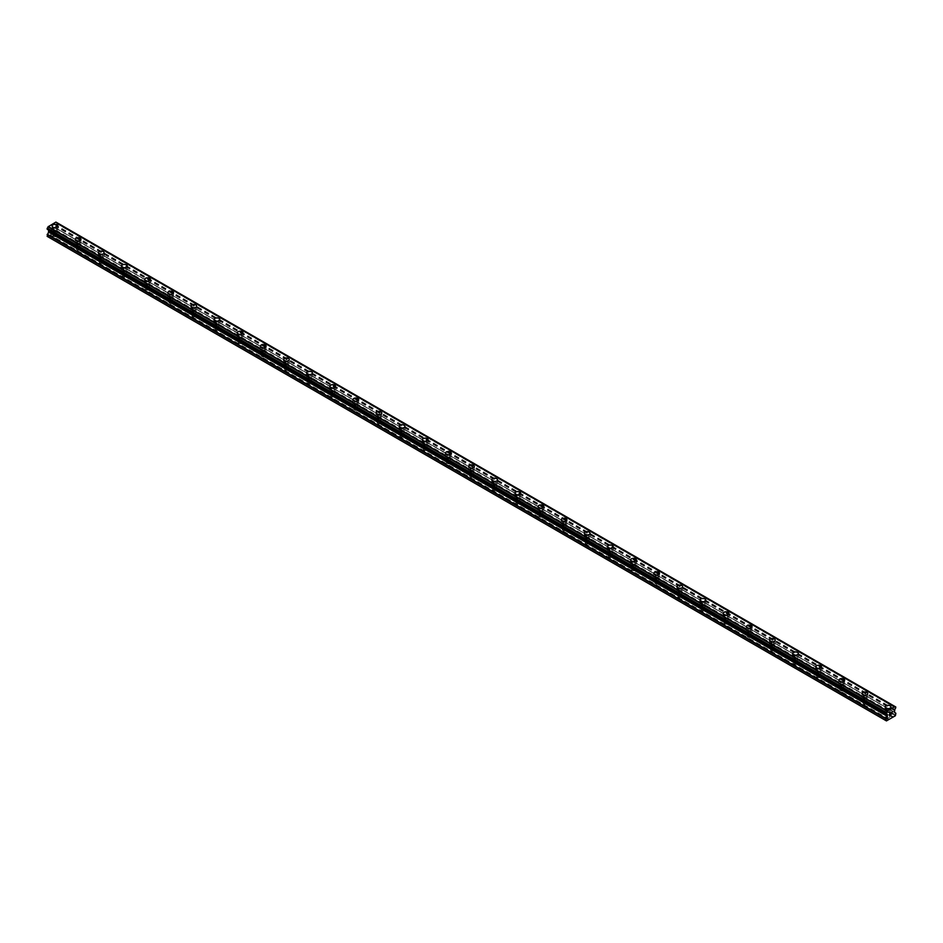 <?xml version="1.0" encoding="UTF-8"?>
<svg xmlns="http://www.w3.org/2000/svg" width="943" height="943" viewBox="0 0 943 943"><rect width="100%" height="100%" fill="white"/><g stroke="black" fill="none" stroke-linecap="round" stroke-linejoin="round"><path stroke-width="0.71" stroke-dasharray="4.71 3.54" d="M53.657 236.422A1.839 1.061 0 0 0 55.661 236.646A1.839 1.061 0 0 0 56.804 235.667A1.839 1.061 0 0 0 56.262 234.913A1.839 1.061 0 0 0 54.258 234.689A1.839 1.061 0 0 0 53.114 235.667A1.839 1.061 0 0 0 53.657 236.422M53.657 230.74A1.839 1.061 0 0 0 55.661 230.976A1.839 1.061 0 0 0 56.804 229.986A1.839 1.061 0 0 0 56.262 229.243A1.839 1.061 0 0 0 54.258 229.008A1.839 1.061 0 0 0 53.114 229.986A1.839 1.061 0 0 0 53.657 230.74M57.829 225.99L57.829 225.978A2.864 1.65 180 0 1 56.061 227.511A2.864 1.65 180 0 1 52.938 227.157A2.864 1.65 180 0 1 52.101 225.99L52.101 225.978M76.796 249.777A1.839 1.061 0 0 0 78.811 250.013A1.839 1.061 0 0 0 79.943 249.035A1.839 1.061 0 0 0 79.401 248.28A1.839 1.061 0 0 0 77.397 248.044A1.839 1.061 0 0 0 76.265 249.035A1.839 1.061 0 0 0 76.796 249.777M76.796 244.107A1.839 1.061 0 0 0 78.811 244.331A1.839 1.061 0 0 0 79.943 243.353A1.839 1.061 0 0 0 79.401 242.599A1.839 1.061 0 0 0 77.397 242.363A1.839 1.061 0 0 0 76.265 243.353A1.839 1.061 0 0 0 76.796 244.107M80.968 239.345L80.968 239.345A2.864 1.65 180 0 1 79.2 240.878A2.864 1.65 180 0 1 76.077 240.512A2.864 1.65 180 0 1 75.24 239.345L75.24 239.345M99.946 263.144A1.839 1.061 0 0 0 101.95 263.368A1.839 1.061 0 0 0 103.082 262.39A1.839 1.061 0 0 0 102.539 261.635A1.839 1.061 0 0 0 100.536 261.411A1.839 1.061 0 0 0 99.404 262.39A1.839 1.061 0 0 0 99.946 263.144M99.946 257.463A1.839 1.061 0 0 0 101.95 257.698A1.839 1.061 0 0 0 103.082 256.708A1.839 1.061 0 0 0 102.539 255.954A1.839 1.061 0 0 0 100.536 255.73A1.839 1.061 0 0 0 99.404 256.708A1.839 1.061 0 0 0 99.946 257.463M104.107 252.7L104.107 252.7A2.864 1.65 180 0 1 102.339 254.233A2.864 1.65 180 0 1 99.215 253.879A2.864 1.65 180 0 1 98.378 252.7L98.378 252.7M123.085 276.499A1.839 1.061 0 0 0 125.089 276.735A1.839 1.061 0 0 0 126.221 275.745A1.839 1.061 0 0 0 125.69 275.002A1.839 1.061 0 0 0 123.674 274.767A1.839 1.061 0 0 0 122.543 275.745A1.839 1.061 0 0 0 123.085 276.499M123.085 270.818A1.839 1.061 0 0 0 125.089 271.054A1.839 1.061 0 0 0 126.221 270.075A1.839 1.061 0 0 0 125.69 269.321A1.839 1.061 0 0 0 123.674 269.085A1.839 1.061 0 0 0 122.543 270.075A1.839 1.061 0 0 0 123.085 270.818M127.246 266.067L127.246 266.067A2.864 1.65 180 0 1 125.478 267.588A2.864 1.65 180 0 1 122.354 267.234A2.864 1.65 180 0 1 121.517 266.067L121.517 266.067M146.224 289.866A1.839 1.061 0 0 0 148.228 290.09A1.839 1.061 0 0 0 149.371 289.112A1.839 1.061 0 0 0 148.829 288.358A1.839 1.061 0 0 0 146.825 288.134A1.839 1.061 0 0 0 145.682 289.112A1.839 1.061 0 0 0 146.224 289.866M146.224 284.185A1.839 1.061 0 0 0 148.228 284.409A1.839 1.061 0 0 0 149.371 283.43A1.839 1.061 0 0 0 148.829 282.676A1.839 1.061 0 0 0 146.825 282.452A1.839 1.061 0 0 0 145.682 283.43A1.839 1.061 0 0 0 146.224 284.185M150.385 279.423L150.385 279.423A2.864 1.65 180 0 1 148.617 280.955A2.864 1.65 180 0 1 145.505 280.601A2.864 1.65 180 0 1 144.656 279.423L144.656 279.423M169.363 303.222A1.839 1.061 0 0 0 171.367 303.457A1.839 1.061 0 0 0 172.51 302.467A1.839 1.061 0 0 0 171.968 301.713A1.839 1.061 0 0 0 169.964 301.489A1.839 1.061 0 0 0 168.821 302.467A1.839 1.061 0 0 0 169.363 303.222M169.363 297.54A1.839 1.061 0 0 0 171.367 297.776A1.839 1.061 0 0 0 172.51 296.797A1.839 1.061 0 0 0 171.968 296.043A1.839 1.061 0 0 0 169.964 295.807A1.839 1.061 0 0 0 168.821 296.797A1.839 1.061 0 0 0 169.363 297.54M173.524 292.79L173.524 292.79A2.864 1.65 180 0 1 171.756 294.31A2.864 1.65 180 0 1 168.644 293.957A2.864 1.65 180 0 1 167.807 292.79L167.807 292.79M192.502 316.577A1.839 1.061 0 0 0 194.506 316.813A1.839 1.061 0 0 0 195.649 315.834A1.839 1.061 0 0 0 195.107 315.08A1.839 1.061 0 0 0 193.103 314.844A1.839 1.061 0 0 0 191.971 315.834A1.839 1.061 0 0 0 192.502 316.577M192.502 310.907A1.839 1.061 0 0 0 194.506 311.131A1.839 1.061 0 0 0 195.649 310.153A1.839 1.061 0 0 0 195.107 309.398A1.839 1.061 0 0 0 193.103 309.174A1.839 1.061 0 0 0 191.971 310.153A1.839 1.061 0 0 0 192.502 310.907M196.674 306.145L196.674 306.145A2.864 1.65 180 0 1 194.906 307.677A2.864 1.65 180 0 1 191.783 307.312A2.864 1.65 180 0 1 190.946 306.145L190.946 306.145M215.641 329.944A1.839 1.061 0 0 0 217.656 330.168A1.839 1.061 0 0 0 218.788 329.19A1.839 1.061 0 0 0 218.246 328.435A1.839 1.061 0 0 0 216.242 328.211A1.839 1.061 0 0 0 215.11 329.19A1.839 1.061 0 0 0 215.641 329.944M215.641 324.262A1.839 1.061 0 0 0 217.656 324.498A1.839 1.061 0 0 0 218.788 323.508A1.839 1.061 0 0 0 218.246 322.765A1.839 1.061 0 0 0 216.242 322.53A1.839 1.061 0 0 0 215.11 323.508A1.839 1.061 0 0 0 215.641 324.262M219.813 319.512L219.813 319.5A2.864 1.65 180 0 1 218.045 321.033A2.864 1.65 180 0 1 214.921 320.679A2.864 1.65 180 0 1 214.085 319.512L214.085 319.5M238.791 343.299A1.839 1.061 0 0 0 240.795 343.535A1.839 1.061 0 0 0 241.927 342.557A1.839 1.061 0 0 0 241.396 341.802A1.839 1.061 0 0 0 239.381 341.566A1.839 1.061 0 0 0 238.249 342.557A1.839 1.061 0 0 0 238.791 343.299M238.791 337.629A1.839 1.061 0 0 0 240.795 337.853A1.839 1.061 0 0 0 241.927 336.875A1.839 1.061 0 0 0 241.396 336.121A1.839 1.061 0 0 0 239.381 335.897A1.839 1.061 0 0 0 238.249 336.875A1.839 1.061 0 0 0 238.791 337.629M242.952 332.867L242.952 332.867A2.864 1.65 180 0 1 241.184 334.4A2.864 1.65 180 0 1 238.06 334.034A2.864 1.65 180 0 1 237.223 332.867L237.223 332.867M261.93 356.666A1.839 1.061 0 0 0 263.934 356.89A1.839 1.061 0 0 0 265.066 355.912A1.839 1.061 0 0 0 264.535 355.157A1.839 1.061 0 0 0 262.531 354.933A1.839 1.061 0 0 0 261.388 355.912A1.839 1.061 0 0 0 261.93 356.666M261.93 350.985A1.839 1.061 0 0 0 263.934 351.22A1.839 1.061 0 0 0 265.066 350.23A1.839 1.061 0 0 0 264.535 349.488A1.839 1.061 0 0 0 262.531 349.252A1.839 1.061 0 0 0 261.388 350.23A1.839 1.061 0 0 0 261.93 350.985M266.091 346.222L266.091 346.234A2.864 1.65 180 0 1 264.323 347.755A2.864 1.65 180 0 1 261.211 347.401A2.864 1.65 180 0 1 260.362 346.234L260.362 346.222M285.069 370.021A1.839 1.061 0 0 0 287.073 370.257A1.839 1.061 0 0 0 288.216 369.267A1.839 1.061 0 0 0 287.674 368.524A1.839 1.061 0 0 0 285.67 368.289A1.839 1.061 0 0 0 284.527 369.267A1.839 1.061 0 0 0 285.069 370.021M285.069 364.34A1.839 1.061 0 0 0 287.073 364.576A1.839 1.061 0 0 0 288.216 363.597A1.839 1.061 0 0 0 287.674 362.843A1.839 1.061 0 0 0 285.67 362.607A1.839 1.061 0 0 0 284.527 363.597A1.839 1.061 0 0 0 285.069 364.34M289.23 359.589L289.23 359.589A2.864 1.65 180 0 1 287.462 361.122A2.864 1.65 180 0 1 284.35 360.756A2.864 1.65 180 0 1 283.513 359.589L283.513 359.589M308.208 383.388A1.839 1.061 0 0 0 310.212 383.612A1.839 1.061 0 0 0 311.355 382.634A1.839 1.061 0 0 0 310.813 381.88A1.839 1.061 0 0 0 308.809 381.656A1.839 1.061 0 0 0 307.666 382.634A1.839 1.061 0 0 0 308.208 383.388M308.208 377.707A1.839 1.061 0 0 0 310.212 377.931A1.839 1.061 0 0 0 311.355 376.952A1.839 1.061 0 0 0 310.813 376.198A1.839 1.061 0 0 0 308.809 375.974A1.839 1.061 0 0 0 307.666 376.952A1.839 1.061 0 0 0 308.208 377.707M312.381 372.945L312.381 372.945A2.864 1.65 180 0 1 310.612 374.477A2.864 1.65 180 0 1 307.489 374.123A2.864 1.65 180 0 1 306.652 372.945L306.652 372.945M331.347 396.744A1.839 1.061 0 0 0 333.362 396.979A1.839 1.061 0 0 0 334.494 395.989A1.839 1.061 0 0 0 333.952 395.247A1.839 1.061 0 0 0 331.948 395.011A1.839 1.061 0 0 0 330.816 395.989A1.839 1.061 0 0 0 331.347 396.744M331.347 391.062A1.839 1.061 0 0 0 333.362 391.298A1.839 1.061 0 0 0 334.494 390.319A1.839 1.061 0 0 0 333.952 389.565A1.839 1.061 0 0 0 331.948 389.329A1.839 1.061 0 0 0 330.816 390.319A1.839 1.061 0 0 0 331.347 391.062M335.519 386.312L335.519 386.312A2.864 1.65 180 0 1 333.751 387.832A2.864 1.65 180 0 1 330.628 387.479A2.864 1.65 180 0 1 329.791 386.312L329.791 386.312M354.497 410.111A1.839 1.061 0 0 0 356.501 410.335A1.839 1.061 0 0 0 357.633 409.356A1.839 1.061 0 0 0 357.091 408.602A1.839 1.061 0 0 0 355.087 408.366A1.839 1.061 0 0 0 353.955 409.356A1.839 1.061 0 0 0 354.497 410.111M354.497 404.429A1.839 1.061 0 0 0 356.501 404.653A1.839 1.061 0 0 0 357.633 403.675A1.839 1.061 0 0 0 357.091 402.92A1.839 1.061 0 0 0 355.087 402.696A1.839 1.061 0 0 0 353.955 403.675A1.839 1.061 0 0 0 354.497 404.429M358.658 399.667L358.658 399.667A2.864 1.65 180 0 1 356.89 401.199A2.864 1.65 180 0 1 353.766 400.834A2.864 1.65 180 0 1 352.93 399.667L352.93 399.667M377.636 423.466A1.839 1.061 0 0 0 379.64 423.69A1.839 1.061 0 0 0 380.772 422.712A1.839 1.061 0 0 0 380.241 421.957A1.839 1.061 0 0 0 378.226 421.733A1.839 1.061 0 0 0 377.094 422.712A1.839 1.061 0 0 0 377.636 423.466M377.636 417.784A1.839 1.061 0 0 0 379.64 418.02A1.839 1.061 0 0 0 380.772 417.03A1.839 1.061 0 0 0 380.241 416.287A1.839 1.061 0 0 0 378.226 416.052A1.839 1.061 0 0 0 377.094 417.03A1.839 1.061 0 0 0 377.636 417.784M381.797 413.034L381.797 413.022A2.864 1.65 180 0 1 380.029 414.555A2.864 1.65 180 0 1 376.905 414.201A2.864 1.65 180 0 1 376.068 413.034L376.068 413.022M400.775 436.821A1.839 1.061 0 0 0 402.779 437.057A1.839 1.061 0 0 0 403.922 436.079A1.839 1.061 0 0 0 403.38 435.324A1.839 1.061 0 0 0 401.376 435.088A1.839 1.061 0 0 0 400.233 436.079A1.839 1.061 0 0 0 400.775 436.821M400.775 431.151A1.839 1.061 0 0 0 402.779 431.375A1.839 1.061 0 0 0 403.922 430.397A1.839 1.061 0 0 0 403.38 429.643A1.839 1.061 0 0 0 401.376 429.419A1.839 1.061 0 0 0 400.233 430.397A1.839 1.061 0 0 0 400.775 431.151M404.936 426.389L404.936 426.389A2.864 1.65 180 0 1 403.168 427.922A2.864 1.65 180 0 1 400.056 427.556A2.864 1.65 180 0 1 399.207 426.389L399.207 426.389M423.914 450.188A1.839 1.061 0 0 0 425.918 450.412A1.839 1.061 0 0 0 427.061 449.434A1.839 1.061 0 0 0 426.519 448.679A1.839 1.061 0 0 0 424.515 448.455A1.839 1.061 0 0 0 423.372 449.434A1.839 1.061 0 0 0 423.914 450.188M423.914 444.507A1.839 1.061 0 0 0 425.918 444.742A1.839 1.061 0 0 0 427.061 443.752A1.839 1.061 0 0 0 426.519 443.01A1.839 1.061 0 0 0 424.515 442.774A1.839 1.061 0 0 0 423.372 443.752A1.839 1.061 0 0 0 423.914 444.507M428.087 439.756L428.087 439.744A2.864 1.65 180 0 1 426.319 441.277A2.864 1.65 180 0 1 423.195 440.923A2.864 1.65 180 0 1 422.358 439.756L422.358 439.744M447.053 463.543A1.839 1.061 0 0 0 449.068 463.779A1.839 1.061 0 0 0 450.2 462.801A1.839 1.061 0 0 0 449.658 462.046A1.839 1.061 0 0 0 447.654 461.811A1.839 1.061 0 0 0 446.522 462.801A1.839 1.061 0 0 0 447.053 463.543M447.053 457.874A1.839 1.061 0 0 0 449.068 458.098A1.839 1.061 0 0 0 450.2 457.119A1.839 1.061 0 0 0 449.658 456.365A1.839 1.061 0 0 0 447.654 456.129A1.839 1.061 0 0 0 446.522 457.119A1.839 1.061 0 0 0 447.053 457.874M451.226 453.111L451.226 453.111A2.864 1.65 180 0 1 449.457 454.644A2.864 1.65 180 0 1 446.334 454.278A2.864 1.65 180 0 1 445.497 453.111L445.497 453.111M470.203 476.91A1.839 1.061 0 0 0 472.207 477.134A1.839 1.061 0 0 0 473.339 476.156A1.839 1.061 0 0 0 472.797 475.402A1.839 1.061 0 0 0 470.793 475.178A1.839 1.061 0 0 0 469.661 476.156A1.839 1.061 0 0 0 470.203 476.91M470.203 471.229A1.839 1.061 0 0 0 472.207 471.465A1.839 1.061 0 0 0 473.339 470.474A1.839 1.061 0 0 0 472.797 469.72A1.839 1.061 0 0 0 470.793 469.496A1.839 1.061 0 0 0 469.661 470.474A1.839 1.061 0 0 0 470.203 471.229M474.364 466.467L474.364 466.467A2.864 1.65 180 0 1 472.596 467.999A2.864 1.65 180 0 1 469.473 467.645A2.864 1.65 180 0 1 468.636 466.467L468.636 466.467M493.342 490.266A1.839 1.061 0 0 0 495.346 490.501A1.839 1.061 0 0 0 496.478 489.511A1.839 1.061 0 0 0 495.947 488.769A1.839 1.061 0 0 0 493.932 488.533A1.839 1.061 0 0 0 492.8 489.511A1.839 1.061 0 0 0 493.342 490.266M493.342 484.584A1.839 1.061 0 0 0 495.346 484.82A1.839 1.061 0 0 0 496.478 483.842A1.839 1.061 0 0 0 495.947 483.087A1.839 1.061 0 0 0 493.932 482.851A1.839 1.061 0 0 0 492.8 483.842A1.839 1.061 0 0 0 493.342 484.584M497.503 479.834L497.503 479.834A2.864 1.65 180 0 1 495.735 481.354A2.864 1.65 180 0 1 492.611 481.001A2.864 1.65 180 0 1 491.774 479.834L491.774 479.834M516.481 503.633A1.839 1.061 0 0 0 518.485 503.857A1.839 1.061 0 0 0 519.628 502.878A1.839 1.061 0 0 0 519.086 502.124A1.839 1.061 0 0 0 517.082 501.9A1.839 1.061 0 0 0 515.939 502.878A1.839 1.061 0 0 0 516.481 503.633M516.481 497.951A1.839 1.061 0 0 0 518.485 498.175A1.839 1.061 0 0 0 519.628 497.197A1.839 1.061 0 0 0 519.086 496.442A1.839 1.061 0 0 0 517.082 496.218A1.839 1.061 0 0 0 515.939 497.197A1.839 1.061 0 0 0 516.481 497.951M520.642 493.189L520.642 493.189A2.864 1.65 180 0 1 518.874 494.721A2.864 1.65 180 0 1 515.762 494.368A2.864 1.65 180 0 1 514.913 493.189L514.913 493.189M539.62 516.988A1.839 1.061 0 0 0 541.624 517.224A1.839 1.061 0 0 0 542.767 516.234A1.839 1.061 0 0 0 542.225 515.479A1.839 1.061 0 0 0 540.221 515.255A1.839 1.061 0 0 0 539.078 516.234A1.839 1.061 0 0 0 539.62 516.988M539.62 511.306A1.839 1.061 0 0 0 541.624 511.542A1.839 1.061 0 0 0 542.767 510.564A1.839 1.061 0 0 0 542.225 509.809A1.839 1.061 0 0 0 540.221 509.574A1.839 1.061 0 0 0 539.078 510.564A1.839 1.061 0 0 0 539.62 511.306M543.793 506.556L543.793 506.556A2.864 1.65 180 0 1 542.025 508.077A2.864 1.65 180 0 1 538.901 507.723A2.864 1.65 180 0 1 538.064 506.556L538.064 506.556M562.759 530.343A1.839 1.061 0 0 0 564.774 530.579A1.839 1.061 0 0 0 565.906 529.601A1.839 1.061 0 0 0 565.364 528.846A1.839 1.061 0 0 0 563.36 528.61A1.839 1.061 0 0 0 562.228 529.601A1.839 1.061 0 0 0 562.759 530.343M562.759 524.673A1.839 1.061 0 0 0 564.774 524.897A1.839 1.061 0 0 0 565.906 523.919A1.839 1.061 0 0 0 565.364 523.165A1.839 1.061 0 0 0 563.36 522.941A1.839 1.061 0 0 0 562.228 523.919A1.839 1.061 0 0 0 562.759 524.673M566.932 519.911L566.932 519.911A2.864 1.65 180 0 1 565.163 521.444A2.864 1.65 180 0 1 562.04 521.078A2.864 1.65 180 0 1 561.203 519.911L561.203 519.911M585.909 543.71A1.839 1.061 0 0 0 587.913 543.934A1.839 1.061 0 0 0 589.045 542.956A1.839 1.061 0 0 0 588.503 542.201A1.839 1.061 0 0 0 586.499 541.977A1.839 1.061 0 0 0 585.367 542.956A1.839 1.061 0 0 0 585.909 543.71M585.909 538.029A1.839 1.061 0 0 0 587.913 538.264A1.839 1.061 0 0 0 589.045 537.274A1.839 1.061 0 0 0 588.503 536.532A1.839 1.061 0 0 0 586.499 536.296A1.839 1.061 0 0 0 585.367 537.274A1.839 1.061 0 0 0 585.909 538.029M590.07 533.278L590.07 533.266A2.864 1.65 180 0 1 588.302 534.799A2.864 1.65 180 0 1 585.179 534.445A2.864 1.65 180 0 1 584.342 533.278L584.342 533.266M609.048 557.065A1.839 1.061 0 0 0 611.052 557.301A1.839 1.061 0 0 0 612.184 556.323A1.839 1.061 0 0 0 611.653 555.568A1.839 1.061 0 0 0 609.638 555.333A1.839 1.061 0 0 0 608.506 556.323A1.839 1.061 0 0 0 609.048 557.065M609.048 551.396A1.839 1.061 0 0 0 611.052 551.62A1.839 1.061 0 0 0 612.184 550.641A1.839 1.061 0 0 0 611.653 549.887A1.839 1.061 0 0 0 609.638 549.663A1.839 1.061 0 0 0 608.506 550.641A1.839 1.061 0 0 0 609.048 551.396M613.209 546.634L613.209 546.634A2.864 1.65 180 0 1 611.441 548.166A2.864 1.65 180 0 1 608.318 547.8A2.864 1.65 180 0 1 607.481 546.634L607.481 546.634M632.187 570.432A1.839 1.061 0 0 0 634.191 570.656A1.839 1.061 0 0 0 635.334 569.678A1.839 1.061 0 0 0 634.792 568.924A1.839 1.061 0 0 0 632.788 568.7A1.839 1.061 0 0 0 631.645 569.678A1.839 1.061 0 0 0 632.187 570.432M632.187 564.751A1.839 1.061 0 0 0 634.191 564.987A1.839 1.061 0 0 0 635.334 563.997A1.839 1.061 0 0 0 634.792 563.254A1.839 1.061 0 0 0 632.788 563.018A1.839 1.061 0 0 0 631.645 563.997A1.839 1.061 0 0 0 632.187 564.751M636.348 559.989L636.348 560.001A2.864 1.65 180 0 1 634.58 561.521A2.864 1.65 180 0 1 631.468 561.168A2.864 1.65 180 0 1 630.619 560.001L630.619 559.989M655.326 583.788A1.839 1.061 0 0 0 657.33 584.023A1.839 1.061 0 0 0 658.473 583.033A1.839 1.061 0 0 0 657.931 582.291A1.839 1.061 0 0 0 655.927 582.055A1.839 1.061 0 0 0 654.784 583.033A1.839 1.061 0 0 0 655.326 583.788M655.326 578.106A1.839 1.061 0 0 0 657.33 578.342A1.839 1.061 0 0 0 658.473 577.364A1.839 1.061 0 0 0 657.931 576.609A1.839 1.061 0 0 0 655.927 576.373A1.839 1.061 0 0 0 654.784 577.364A1.839 1.061 0 0 0 655.326 578.106M659.487 573.356L659.487 573.356A2.864 1.65 180 0 1 657.719 574.888A2.864 1.65 180 0 1 654.607 574.523A2.864 1.65 180 0 1 653.77 573.356L653.77 573.356M678.465 597.155A1.839 1.061 0 0 0 680.469 597.379A1.839 1.061 0 0 0 681.612 596.4A1.839 1.061 0 0 0 681.07 595.646A1.839 1.061 0 0 0 679.066 595.422A1.839 1.061 0 0 0 677.934 596.4A1.839 1.061 0 0 0 678.465 597.155M678.465 591.473A1.839 1.061 0 0 0 680.469 591.697A1.839 1.061 0 0 0 681.612 590.719A1.839 1.061 0 0 0 681.07 589.964A1.839 1.061 0 0 0 679.066 589.74A1.839 1.061 0 0 0 677.934 590.719A1.839 1.061 0 0 0 678.465 591.473M682.638 586.711L682.638 586.711A2.864 1.65 180 0 1 680.87 588.243A2.864 1.65 180 0 1 677.746 587.89A2.864 1.65 180 0 1 676.909 586.711L676.909 586.711M701.604 610.51A1.839 1.061 0 0 0 703.619 610.746A1.839 1.061 0 0 0 704.751 609.756A1.839 1.061 0 0 0 704.209 609.013A1.839 1.061 0 0 0 702.205 608.777A1.839 1.061 0 0 0 701.073 609.756A1.839 1.061 0 0 0 701.604 610.51M701.604 604.828A1.839 1.061 0 0 0 703.619 605.064A1.839 1.061 0 0 0 704.751 604.086A1.839 1.061 0 0 0 704.209 603.331A1.839 1.061 0 0 0 702.205 603.096A1.839 1.061 0 0 0 701.073 604.086A1.839 1.061 0 0 0 701.604 604.828M705.777 600.078L705.777 600.078A2.864 1.65 180 0 1 704.008 601.599A2.864 1.65 180 0 1 700.885 601.245A2.864 1.65 180 0 1 700.048 600.078L700.048 600.078M724.754 623.877A1.839 1.061 0 0 0 726.758 624.101A1.839 1.061 0 0 0 727.89 623.123A1.839 1.061 0 0 0 727.359 622.368A1.839 1.061 0 0 0 725.344 622.132A1.839 1.061 0 0 0 724.212 623.123A1.839 1.061 0 0 0 724.754 623.877M724.754 618.195A1.839 1.061 0 0 0 726.758 618.419A1.839 1.061 0 0 0 727.89 617.441A1.839 1.061 0 0 0 727.359 616.687A1.839 1.061 0 0 0 725.344 616.463A1.839 1.061 0 0 0 724.212 617.441A1.839 1.061 0 0 0 724.754 618.195M728.915 613.433L728.915 613.433A2.864 1.65 180 0 1 727.147 614.966A2.864 1.65 180 0 1 724.024 614.6A2.864 1.65 180 0 1 723.187 613.433L723.187 613.433M747.893 637.232A1.839 1.061 0 0 0 749.897 637.456A1.839 1.061 0 0 0 751.029 636.478A1.839 1.061 0 0 0 750.498 635.723A1.839 1.061 0 0 0 748.494 635.499A1.839 1.061 0 0 0 747.351 636.478A1.839 1.061 0 0 0 747.893 637.232M747.893 631.551A1.839 1.061 0 0 0 749.897 631.786A1.839 1.061 0 0 0 751.029 630.796A1.839 1.061 0 0 0 750.498 630.054A1.839 1.061 0 0 0 748.494 629.818A1.839 1.061 0 0 0 747.351 630.796A1.839 1.061 0 0 0 747.893 631.551M752.054 626.8L752.054 626.789A2.864 1.65 180 0 1 750.286 628.321A2.864 1.65 180 0 1 747.174 627.967A2.864 1.65 180 0 1 746.326 626.8L746.326 626.789M771.032 650.587A1.839 1.061 0 0 0 773.036 650.823A1.839 1.061 0 0 0 774.179 649.845A1.839 1.061 0 0 0 773.637 649.09A1.839 1.061 0 0 0 771.633 648.855A1.839 1.061 0 0 0 770.49 649.845A1.839 1.061 0 0 0 771.032 650.587M771.032 644.918A1.839 1.061 0 0 0 773.036 645.142A1.839 1.061 0 0 0 774.179 644.163A1.839 1.061 0 0 0 773.637 643.409A1.839 1.061 0 0 0 771.633 643.185A1.839 1.061 0 0 0 770.49 644.163A1.839 1.061 0 0 0 771.032 644.918M775.193 640.156L775.193 640.156A2.864 1.65 180 0 1 773.425 641.688A2.864 1.65 180 0 1 770.313 641.323A2.864 1.65 180 0 1 769.476 640.156L769.476 640.156M794.171 663.955A1.839 1.061 0 0 0 796.175 664.178A1.839 1.061 0 0 0 797.318 663.2A1.839 1.061 0 0 0 796.776 662.446A1.839 1.061 0 0 0 794.772 662.222A1.839 1.061 0 0 0 793.629 663.2A1.839 1.061 0 0 0 794.171 663.955M794.171 658.273A1.839 1.061 0 0 0 796.175 658.509A1.839 1.061 0 0 0 797.318 657.519A1.839 1.061 0 0 0 796.776 656.776A1.839 1.061 0 0 0 794.772 656.54A1.839 1.061 0 0 0 793.629 657.519A1.839 1.061 0 0 0 794.171 658.273M798.344 653.523L798.344 653.511A2.864 1.65 180 0 1 796.576 655.043A2.864 1.65 180 0 1 793.452 654.69A2.864 1.65 180 0 1 792.615 653.523L792.615 653.511M817.31 677.31A1.839 1.061 0 0 0 819.326 677.545A1.839 1.061 0 0 0 820.457 676.567A1.839 1.061 0 0 0 819.915 675.813A1.839 1.061 0 0 0 817.911 675.577A1.839 1.061 0 0 0 816.779 676.567A1.839 1.061 0 0 0 817.31 677.31M817.31 671.64A1.839 1.061 0 0 0 819.326 671.864A1.839 1.061 0 0 0 820.457 670.886A1.839 1.061 0 0 0 819.915 670.131A1.839 1.061 0 0 0 817.911 669.895A1.839 1.061 0 0 0 816.779 670.886A1.839 1.061 0 0 0 817.31 671.64M821.483 666.878L821.483 666.878A2.864 1.65 180 0 1 819.715 668.41A2.864 1.65 180 0 1 816.591 668.045A2.864 1.65 180 0 1 815.754 666.878L815.754 666.878M840.461 690.677A1.839 1.061 0 0 0 842.464 690.901A1.839 1.061 0 0 0 843.596 689.922A1.839 1.061 0 0 0 843.054 689.168A1.839 1.061 0 0 0 841.05 688.944A1.839 1.061 0 0 0 839.918 689.922A1.839 1.061 0 0 0 840.461 690.677M840.461 684.995A1.839 1.061 0 0 0 842.464 685.231A1.839 1.061 0 0 0 843.596 684.241A1.839 1.061 0 0 0 843.054 683.486A1.839 1.061 0 0 0 841.05 683.262A1.839 1.061 0 0 0 839.918 684.241A1.839 1.061 0 0 0 840.461 684.995M844.622 680.233L844.622 680.233A2.864 1.65 180 0 1 842.853 681.765A2.864 1.65 180 0 1 839.73 681.412A2.864 1.65 180 0 1 838.893 680.233L838.893 680.233M863.599 704.032A1.839 1.061 0 0 0 865.603 704.268A1.839 1.061 0 0 0 866.735 703.278A1.839 1.061 0 0 0 866.204 702.535A1.839 1.061 0 0 0 864.189 702.299A1.839 1.061 0 0 0 863.057 703.278A1.839 1.061 0 0 0 863.599 704.032M863.599 698.35A1.839 1.061 0 0 0 865.603 698.586A1.839 1.061 0 0 0 866.735 697.608A1.839 1.061 0 0 0 866.204 696.853A1.839 1.061 0 0 0 864.189 696.618A1.839 1.061 0 0 0 863.057 697.608A1.839 1.061 0 0 0 863.599 698.35M867.76 693.6L867.76 693.6A2.864 1.65 180 0 1 865.992 695.121A2.864 1.65 180 0 1 862.869 694.767A2.864 1.65 180 0 1 862.032 693.6L862.032 693.6M886.738 717.399A1.839 1.061 0 0 0 888.742 717.623A1.839 1.061 0 0 0 889.886 716.645A1.839 1.061 0 0 0 889.343 715.89A1.839 1.061 0 0 0 887.339 715.666A1.839 1.061 0 0 0 886.196 716.645A1.839 1.061 0 0 0 886.738 717.399M886.738 711.717A1.839 1.061 0 0 0 888.742 711.941A1.839 1.061 0 0 0 889.886 710.963A1.839 1.061 0 0 0 889.343 710.209A1.839 1.061 0 0 0 887.339 709.985A1.839 1.061 0 0 0 886.196 710.963A1.839 1.061 0 0 0 886.738 711.717M890.899 706.955L890.899 706.955A2.864 1.65 180 0 1 889.131 708.488A2.864 1.65 180 0 1 886.019 708.134A2.864 1.65 180 0 1 885.171 706.955L885.171 706.955M886.019 712.13A2.864 1.65 0 0 0 889.131 712.495A2.864 1.65 0 0 0 890.899 710.963A2.864 1.65 0 0 0 890.062 709.796A2.864 1.65 0 0 0 886.939 709.442A2.864 1.65 0 0 0 885.171 710.963A2.864 1.65 0 0 0 886.019 712.13M886.019 708.535A2.864 1.65 0 0 0 889.131 708.888A2.864 1.65 0 0 0 890.899 707.356A2.864 1.65 0 0 0 890.062 706.189A2.864 1.65 0 0 0 886.939 705.835A2.864 1.65 0 0 0 885.171 707.356A2.864 1.65 0 0 0 886.019 708.535M862.869 698.775A2.864 1.65 0 0 0 865.992 699.128A2.864 1.65 0 0 0 867.76 697.608A2.864 1.65 0 0 0 866.923 696.429A2.864 1.65 0 0 0 863.8 696.075A2.864 1.65 0 0 0 862.032 697.608A2.864 1.65 0 0 0 862.869 698.775M862.869 695.168A2.864 1.65 0 0 0 865.992 695.521A2.864 1.65 0 0 0 867.76 694.001A2.864 1.65 0 0 0 866.923 692.834A2.864 1.65 0 0 0 863.8 692.468A2.864 1.65 0 0 0 862.032 694.001A2.864 1.65 0 0 0 862.869 695.168M839.73 685.408A2.864 1.65 0 0 0 842.853 685.773A2.864 1.65 0 0 0 844.622 684.241A2.864 1.65 0 0 0 843.785 683.074A2.864 1.65 0 0 0 840.661 682.72A2.864 1.65 0 0 0 838.893 684.241A2.864 1.65 0 0 0 839.73 685.408M839.73 681.813A2.864 1.65 0 0 0 842.853 682.166A2.864 1.65 0 0 0 844.622 680.634A2.864 1.65 0 0 0 843.785 679.467A2.864 1.65 0 0 0 840.661 679.113A2.864 1.65 0 0 0 838.893 680.634A2.864 1.65 0 0 0 839.73 681.813M816.591 672.053A2.864 1.65 0 0 0 819.715 672.406A2.864 1.65 0 0 0 821.483 670.886A2.864 1.65 0 0 0 820.646 669.719A2.864 1.65 0 0 0 817.522 669.353A2.864 1.65 0 0 0 815.754 670.886A2.864 1.65 0 0 0 816.591 672.053M816.591 668.446A2.864 1.65 0 0 0 819.715 668.811A2.864 1.65 0 0 0 821.483 667.279A2.864 1.65 0 0 0 820.646 666.112A2.864 1.65 0 0 0 817.522 665.746A2.864 1.65 0 0 0 815.754 667.279A2.864 1.65 0 0 0 816.591 668.446M793.452 658.697A2.864 1.65 0 0 0 796.576 659.051A2.864 1.65 0 0 0 798.344 657.519A2.864 1.65 0 0 0 797.495 656.352A2.864 1.65 0 0 0 794.383 655.998A2.864 1.65 0 0 0 792.615 657.519A2.864 1.65 0 0 0 793.452 658.697M793.452 655.09A2.864 1.65 0 0 0 796.576 655.444A2.864 1.65 0 0 0 798.344 653.923A2.864 1.65 0 0 0 797.495 652.745A2.864 1.65 0 0 0 794.383 652.391A2.864 1.65 0 0 0 792.615 653.923A2.864 1.65 0 0 0 793.452 655.09M770.313 645.33A2.864 1.65 0 0 0 773.425 645.684A2.864 1.65 0 0 0 775.193 644.163A2.864 1.65 0 0 0 774.356 642.996A2.864 1.65 0 0 0 771.244 642.631A2.864 1.65 0 0 0 769.476 644.163A2.864 1.65 0 0 0 770.313 645.33M770.313 641.723A2.864 1.65 0 0 0 773.425 642.089A2.864 1.65 0 0 0 775.193 640.556A2.864 1.65 0 0 0 774.356 639.389A2.864 1.65 0 0 0 771.244 639.036A2.864 1.65 0 0 0 769.476 640.556A2.864 1.65 0 0 0 770.313 641.723M747.174 631.975A2.864 1.65 0 0 0 750.286 632.329A2.864 1.65 0 0 0 752.054 630.796A2.864 1.65 0 0 0 751.217 629.629A2.864 1.65 0 0 0 748.094 629.276A2.864 1.65 0 0 0 746.326 630.796A2.864 1.65 0 0 0 747.174 631.975M747.174 628.368A2.864 1.65 0 0 0 750.286 628.722A2.864 1.65 0 0 0 752.054 627.201A2.864 1.65 0 0 0 751.217 626.034A2.864 1.65 0 0 0 748.094 625.669A2.864 1.65 0 0 0 746.326 627.201A2.864 1.65 0 0 0 747.174 628.368M724.024 618.608A2.864 1.65 0 0 0 727.147 618.973A2.864 1.65 0 0 0 728.915 617.441A2.864 1.65 0 0 0 728.079 616.274A2.864 1.65 0 0 0 724.955 615.909A2.864 1.65 0 0 0 723.187 617.441A2.864 1.65 0 0 0 724.024 618.608M724.024 615.001A2.864 1.65 0 0 0 727.147 615.366A2.864 1.65 0 0 0 728.915 613.834A2.864 1.65 0 0 0 728.079 612.667A2.864 1.65 0 0 0 724.955 612.313A2.864 1.65 0 0 0 723.187 613.834A2.864 1.65 0 0 0 724.024 615.001M700.885 605.253A2.864 1.65 0 0 0 704.008 605.606A2.864 1.65 0 0 0 705.777 604.086A2.864 1.65 0 0 0 704.94 602.907A2.864 1.65 0 0 0 701.816 602.553A2.864 1.65 0 0 0 700.048 604.086A2.864 1.65 0 0 0 700.885 605.253M700.885 601.646A2.864 1.65 0 0 0 704.008 601.999A2.864 1.65 0 0 0 705.777 600.479A2.864 1.65 0 0 0 704.94 599.312A2.864 1.65 0 0 0 701.816 598.946A2.864 1.65 0 0 0 700.048 600.479A2.864 1.65 0 0 0 700.885 601.646M677.746 591.886A2.864 1.65 0 0 0 680.87 592.251A2.864 1.65 0 0 0 682.638 590.719A2.864 1.65 0 0 0 681.789 589.552A2.864 1.65 0 0 0 678.677 589.198A2.864 1.65 0 0 0 676.909 590.719A2.864 1.65 0 0 0 677.746 591.886M677.746 588.291A2.864 1.65 0 0 0 680.87 588.644A2.864 1.65 0 0 0 682.638 587.112A2.864 1.65 0 0 0 681.789 585.945A2.864 1.65 0 0 0 678.677 585.591A2.864 1.65 0 0 0 676.909 587.112A2.864 1.65 0 0 0 677.746 588.291M654.607 578.53A2.864 1.65 0 0 0 657.719 578.884A2.864 1.65 0 0 0 659.487 577.364A2.864 1.65 0 0 0 658.65 576.197A2.864 1.65 0 0 0 655.538 575.831A2.864 1.65 0 0 0 653.77 577.364A2.864 1.65 0 0 0 654.607 578.53M654.607 574.924A2.864 1.65 0 0 0 657.719 575.289A2.864 1.65 0 0 0 659.487 573.757A2.864 1.65 0 0 0 658.65 572.59A2.864 1.65 0 0 0 655.538 572.224A2.864 1.65 0 0 0 653.77 573.757A2.864 1.65 0 0 0 654.607 574.924M631.468 565.163A2.864 1.65 0 0 0 634.58 565.529A2.864 1.65 0 0 0 636.348 563.997A2.864 1.65 0 0 0 635.511 562.83A2.864 1.65 0 0 0 632.388 562.476A2.864 1.65 0 0 0 630.619 563.997A2.864 1.65 0 0 0 631.468 565.163M631.468 561.568A2.864 1.65 0 0 0 634.58 561.922A2.864 1.65 0 0 0 636.348 560.401A2.864 1.65 0 0 0 635.511 559.223A2.864 1.65 0 0 0 632.388 558.869A2.864 1.65 0 0 0 630.619 560.401A2.864 1.65 0 0 0 631.468 561.568M608.318 551.808A2.864 1.65 0 0 0 611.441 552.162A2.864 1.65 0 0 0 613.209 550.641A2.864 1.65 0 0 0 612.372 549.474A2.864 1.65 0 0 0 609.249 549.109A2.864 1.65 0 0 0 607.481 550.641A2.864 1.65 0 0 0 608.318 551.808M608.318 548.201A2.864 1.65 0 0 0 611.441 548.567A2.864 1.65 0 0 0 613.209 547.034A2.864 1.65 0 0 0 612.372 545.867A2.864 1.65 0 0 0 609.249 545.514A2.864 1.65 0 0 0 607.481 547.034A2.864 1.65 0 0 0 608.318 548.201M585.179 538.453A2.864 1.65 0 0 0 588.302 538.807A2.864 1.65 0 0 0 590.07 537.274A2.864 1.65 0 0 0 589.234 536.107A2.864 1.65 0 0 0 586.11 535.754A2.864 1.65 0 0 0 584.342 537.274A2.864 1.65 0 0 0 585.179 538.453M585.179 534.846A2.864 1.65 0 0 0 588.302 535.2A2.864 1.65 0 0 0 590.07 533.679A2.864 1.65 0 0 0 589.234 532.5A2.864 1.65 0 0 0 586.11 532.147A2.864 1.65 0 0 0 584.342 533.679A2.864 1.65 0 0 0 585.179 534.846M562.04 525.086A2.864 1.65 0 0 0 565.163 525.451A2.864 1.65 0 0 0 566.932 523.919A2.864 1.65 0 0 0 566.095 522.752A2.864 1.65 0 0 0 562.971 522.387A2.864 1.65 0 0 0 561.203 523.919A2.864 1.65 0 0 0 562.04 525.086M562.04 521.479A2.864 1.65 0 0 0 565.163 521.844A2.864 1.65 0 0 0 566.932 520.312A2.864 1.65 0 0 0 566.095 519.145A2.864 1.65 0 0 0 562.971 518.791A2.864 1.65 0 0 0 561.203 520.312A2.864 1.65 0 0 0 562.04 521.479M538.901 511.731A2.864 1.65 0 0 0 542.025 512.084A2.864 1.65 0 0 0 543.793 510.564A2.864 1.65 0 0 0 542.944 509.385A2.864 1.65 0 0 0 539.832 509.031A2.864 1.65 0 0 0 538.064 510.564A2.864 1.65 0 0 0 538.901 511.731M538.901 508.124A2.864 1.65 0 0 0 542.025 508.477A2.864 1.65 0 0 0 543.793 506.957A2.864 1.65 0 0 0 542.944 505.79A2.864 1.65 0 0 0 539.832 505.424A2.864 1.65 0 0 0 538.064 506.957A2.864 1.65 0 0 0 538.901 508.124M515.762 498.364A2.864 1.65 0 0 0 518.874 498.729A2.864 1.65 0 0 0 520.642 497.197A2.864 1.65 0 0 0 519.805 496.03A2.864 1.65 0 0 0 516.681 495.676A2.864 1.65 0 0 0 514.913 497.197A2.864 1.65 0 0 0 515.762 498.364M515.762 494.769A2.864 1.65 0 0 0 518.874 495.122A2.864 1.65 0 0 0 520.642 493.59A2.864 1.65 0 0 0 519.805 492.423A2.864 1.65 0 0 0 516.681 492.069A2.864 1.65 0 0 0 514.913 493.59A2.864 1.65 0 0 0 515.762 494.769M492.611 485.008A2.864 1.65 0 0 0 495.735 485.362A2.864 1.65 0 0 0 497.503 483.842A2.864 1.65 0 0 0 496.666 482.663A2.864 1.65 0 0 0 493.543 482.309A2.864 1.65 0 0 0 491.774 483.842A2.864 1.65 0 0 0 492.611 485.008M492.611 481.401A2.864 1.65 0 0 0 495.735 481.755A2.864 1.65 0 0 0 497.503 480.235A2.864 1.65 0 0 0 496.666 479.068A2.864 1.65 0 0 0 493.543 478.702A2.864 1.65 0 0 0 491.774 480.235A2.864 1.65 0 0 0 492.611 481.401M469.473 471.641A2.864 1.65 0 0 0 472.596 472.007A2.864 1.65 0 0 0 474.364 470.474A2.864 1.65 0 0 0 473.527 469.308A2.864 1.65 0 0 0 470.404 468.954A2.864 1.65 0 0 0 468.636 470.474A2.864 1.65 0 0 0 469.473 471.641M469.473 468.046A2.864 1.65 0 0 0 472.596 468.4A2.864 1.65 0 0 0 474.364 466.868A2.864 1.65 0 0 0 473.527 465.701A2.864 1.65 0 0 0 470.404 465.347A2.864 1.65 0 0 0 468.636 466.868A2.864 1.65 0 0 0 469.473 468.046M446.334 458.286A2.864 1.65 0 0 0 449.457 458.64A2.864 1.65 0 0 0 451.226 457.119A2.864 1.65 0 0 0 450.389 455.952A2.864 1.65 0 0 0 447.265 455.587A2.864 1.65 0 0 0 445.497 457.119A2.864 1.65 0 0 0 446.334 458.286M446.334 454.679A2.864 1.65 0 0 0 449.457 455.045A2.864 1.65 0 0 0 451.226 453.512A2.864 1.65 0 0 0 450.389 452.345A2.864 1.65 0 0 0 447.265 451.98A2.864 1.65 0 0 0 445.497 453.512A2.864 1.65 0 0 0 446.334 454.679M423.195 444.931A2.864 1.65 0 0 0 426.319 445.285A2.864 1.65 0 0 0 428.087 443.752A2.864 1.65 0 0 0 427.238 442.585A2.864 1.65 0 0 0 424.126 442.232A2.864 1.65 0 0 0 422.358 443.752A2.864 1.65 0 0 0 423.195 444.931M423.195 441.324A2.864 1.65 0 0 0 426.319 441.678A2.864 1.65 0 0 0 428.087 440.157A2.864 1.65 0 0 0 427.238 438.978A2.864 1.65 0 0 0 424.126 438.625A2.864 1.65 0 0 0 422.358 440.157A2.864 1.65 0 0 0 423.195 441.324M400.056 431.564A2.864 1.65 0 0 0 403.168 431.918A2.864 1.65 0 0 0 404.936 430.397A2.864 1.65 0 0 0 404.099 429.23A2.864 1.65 0 0 0 400.975 428.865A2.864 1.65 0 0 0 399.207 430.397A2.864 1.65 0 0 0 400.056 431.564M400.056 427.957A2.864 1.65 0 0 0 403.168 428.322A2.864 1.65 0 0 0 404.936 426.79A2.864 1.65 0 0 0 404.099 425.623A2.864 1.65 0 0 0 400.975 425.269A2.864 1.65 0 0 0 399.207 426.79A2.864 1.65 0 0 0 400.056 427.957M376.905 418.209A2.864 1.65 0 0 0 380.029 418.562A2.864 1.65 0 0 0 381.797 417.03A2.864 1.65 0 0 0 380.96 415.863A2.864 1.65 0 0 0 377.837 415.509A2.864 1.65 0 0 0 376.068 417.03A2.864 1.65 0 0 0 376.905 418.209M376.905 414.602A2.864 1.65 0 0 0 380.029 414.955A2.864 1.65 0 0 0 381.797 413.435A2.864 1.65 0 0 0 380.96 412.268A2.864 1.65 0 0 0 377.837 411.902A2.864 1.65 0 0 0 376.068 413.435A2.864 1.65 0 0 0 376.905 414.602M353.766 404.842A2.864 1.65 0 0 0 356.89 405.207A2.864 1.65 0 0 0 358.658 403.675A2.864 1.65 0 0 0 357.821 402.508A2.864 1.65 0 0 0 354.698 402.142A2.864 1.65 0 0 0 352.93 403.675A2.864 1.65 0 0 0 353.766 404.842M353.766 401.235A2.864 1.65 0 0 0 356.89 401.6A2.864 1.65 0 0 0 358.658 400.068A2.864 1.65 0 0 0 357.821 398.901A2.864 1.65 0 0 0 354.698 398.547A2.864 1.65 0 0 0 352.93 400.068A2.864 1.65 0 0 0 353.766 401.235M330.628 391.486A2.864 1.65 0 0 0 333.751 391.84A2.864 1.65 0 0 0 335.519 390.319A2.864 1.65 0 0 0 334.682 389.141A2.864 1.65 0 0 0 331.559 388.787A2.864 1.65 0 0 0 329.791 390.319A2.864 1.65 0 0 0 330.628 391.486M330.628 387.879A2.864 1.65 0 0 0 333.751 388.233A2.864 1.65 0 0 0 335.519 386.713A2.864 1.65 0 0 0 334.682 385.546A2.864 1.65 0 0 0 331.559 385.18A2.864 1.65 0 0 0 329.791 386.713A2.864 1.65 0 0 0 330.628 387.879M307.489 378.119A2.864 1.65 0 0 0 310.612 378.485A2.864 1.65 0 0 0 312.381 376.952A2.864 1.65 0 0 0 311.532 375.786A2.864 1.65 0 0 0 308.42 375.432A2.864 1.65 0 0 0 306.652 376.952A2.864 1.65 0 0 0 307.489 378.119M307.489 374.524A2.864 1.65 0 0 0 310.612 374.878A2.864 1.65 0 0 0 312.381 373.345A2.864 1.65 0 0 0 311.532 372.179A2.864 1.65 0 0 0 308.42 371.825A2.864 1.65 0 0 0 306.652 373.345A2.864 1.65 0 0 0 307.489 374.524M284.35 364.764A2.864 1.65 0 0 0 287.462 365.118A2.864 1.65 0 0 0 289.23 363.597A2.864 1.65 0 0 0 288.393 362.43A2.864 1.65 0 0 0 285.281 362.065A2.864 1.65 0 0 0 283.513 363.597A2.864 1.65 0 0 0 284.35 364.764M284.35 361.157A2.864 1.65 0 0 0 287.462 361.523A2.864 1.65 0 0 0 289.23 359.99A2.864 1.65 0 0 0 288.393 358.823A2.864 1.65 0 0 0 285.281 358.458A2.864 1.65 0 0 0 283.513 359.99A2.864 1.65 0 0 0 284.35 361.157M261.211 351.397A2.864 1.65 0 0 0 264.323 351.763A2.864 1.65 0 0 0 266.091 350.23A2.864 1.65 0 0 0 265.254 349.063A2.864 1.65 0 0 0 262.13 348.71A2.864 1.65 0 0 0 260.362 350.23A2.864 1.65 0 0 0 261.211 351.397M261.211 347.802A2.864 1.65 0 0 0 264.323 348.156A2.864 1.65 0 0 0 266.091 346.635A2.864 1.65 0 0 0 265.254 345.456A2.864 1.65 0 0 0 262.13 345.103A2.864 1.65 0 0 0 260.362 346.635A2.864 1.65 0 0 0 261.211 347.802M238.06 338.042A2.864 1.65 0 0 0 241.184 338.396A2.864 1.65 0 0 0 242.952 336.875A2.864 1.65 0 0 0 242.115 335.708A2.864 1.65 0 0 0 238.992 335.343A2.864 1.65 0 0 0 237.223 336.875A2.864 1.65 0 0 0 238.06 338.042M238.06 334.435A2.864 1.65 0 0 0 241.184 334.8A2.864 1.65 0 0 0 242.952 333.268A2.864 1.65 0 0 0 242.115 332.101A2.864 1.65 0 0 0 238.992 331.747A2.864 1.65 0 0 0 237.223 333.268A2.864 1.65 0 0 0 238.06 334.435M214.921 324.687A2.864 1.65 0 0 0 218.045 325.04A2.864 1.65 0 0 0 219.813 323.508A2.864 1.65 0 0 0 218.976 322.341A2.864 1.65 0 0 0 215.853 321.987A2.864 1.65 0 0 0 214.085 323.508A2.864 1.65 0 0 0 214.921 324.687M214.921 321.08A2.864 1.65 0 0 0 218.045 321.433A2.864 1.65 0 0 0 219.813 319.913A2.864 1.65 0 0 0 218.976 318.734A2.864 1.65 0 0 0 215.853 318.38A2.864 1.65 0 0 0 214.085 319.913A2.864 1.65 0 0 0 214.921 321.08M191.783 311.32A2.864 1.65 0 0 0 194.906 311.685A2.864 1.65 0 0 0 196.674 310.153A2.864 1.65 0 0 0 195.826 308.986A2.864 1.65 0 0 0 192.714 308.62A2.864 1.65 0 0 0 190.946 310.153A2.864 1.65 0 0 0 191.783 311.32M191.783 307.713A2.864 1.65 0 0 0 194.906 308.078A2.864 1.65 0 0 0 196.674 306.546A2.864 1.65 0 0 0 195.826 305.379A2.864 1.65 0 0 0 192.714 305.025A2.864 1.65 0 0 0 190.946 306.546A2.864 1.65 0 0 0 191.783 307.713M168.644 297.964A2.864 1.65 0 0 0 171.756 298.318A2.864 1.65 0 0 0 173.524 296.797A2.864 1.65 0 0 0 172.687 295.619A2.864 1.65 0 0 0 169.575 295.265A2.864 1.65 0 0 0 167.807 296.797A2.864 1.65 0 0 0 168.644 297.964M168.644 294.357A2.864 1.65 0 0 0 171.756 294.711A2.864 1.65 0 0 0 173.524 293.19A2.864 1.65 0 0 0 172.687 292.024A2.864 1.65 0 0 0 169.575 291.658A2.864 1.65 0 0 0 167.807 293.19A2.864 1.65 0 0 0 168.644 294.357M145.505 284.597A2.864 1.65 0 0 0 148.617 284.963A2.864 1.65 0 0 0 150.385 283.43A2.864 1.65 0 0 0 149.548 282.263A2.864 1.65 0 0 0 146.424 281.91A2.864 1.65 0 0 0 144.656 283.43A2.864 1.65 0 0 0 145.505 284.597M145.505 281.002A2.864 1.65 0 0 0 148.617 281.356A2.864 1.65 0 0 0 150.385 279.823A2.864 1.65 0 0 0 149.548 278.656A2.864 1.65 0 0 0 146.424 278.303A2.864 1.65 0 0 0 144.656 279.823A2.864 1.65 0 0 0 145.505 281.002M122.354 271.242A2.864 1.65 0 0 0 125.478 271.596A2.864 1.65 0 0 0 127.246 270.075A2.864 1.65 0 0 0 126.409 268.896A2.864 1.65 0 0 0 123.285 268.543A2.864 1.65 0 0 0 121.517 270.075A2.864 1.65 0 0 0 122.354 271.242M122.354 267.635A2.864 1.65 0 0 0 125.478 267.989A2.864 1.65 0 0 0 127.246 266.468A2.864 1.65 0 0 0 126.409 265.301A2.864 1.65 0 0 0 123.285 264.936A2.864 1.65 0 0 0 121.517 266.468A2.864 1.65 0 0 0 122.354 267.635M99.215 257.875A2.864 1.65 0 0 0 102.339 258.241A2.864 1.65 0 0 0 104.107 256.708A2.864 1.65 0 0 0 103.27 255.541A2.864 1.65 0 0 0 100.147 255.188A2.864 1.65 0 0 0 98.378 256.708A2.864 1.65 0 0 0 99.215 257.875M99.215 254.28A2.864 1.65 0 0 0 102.339 254.634A2.864 1.65 0 0 0 104.107 253.101A2.864 1.65 0 0 0 103.27 251.934A2.864 1.65 0 0 0 100.147 251.581A2.864 1.65 0 0 0 98.378 253.101A2.864 1.65 0 0 0 99.215 254.28M76.077 244.52A2.864 1.65 0 0 0 79.2 244.874A2.864 1.65 0 0 0 80.968 243.353A2.864 1.65 0 0 0 80.131 242.186A2.864 1.65 0 0 0 77.008 241.821A2.864 1.65 0 0 0 75.24 243.353A2.864 1.65 0 0 0 76.077 244.52M76.077 240.913A2.864 1.65 0 0 0 79.2 241.278A2.864 1.65 0 0 0 80.968 239.746A2.864 1.65 0 0 0 80.131 238.579A2.864 1.65 0 0 0 77.008 238.214A2.864 1.65 0 0 0 75.24 239.746A2.864 1.65 0 0 0 76.077 240.913M52.938 231.165A2.864 1.65 0 0 0 56.061 231.518A2.864 1.65 0 0 0 57.829 229.986A2.864 1.65 0 0 0 56.981 228.819A2.864 1.65 0 0 0 53.869 228.465A2.864 1.65 0 0 0 52.101 229.986A2.864 1.65 0 0 0 52.938 231.165M52.938 227.558A2.864 1.65 0 0 0 56.061 227.911A2.864 1.65 0 0 0 57.829 226.391A2.864 1.65 0 0 0 56.981 225.212A2.864 1.65 0 0 0 53.869 224.858A2.864 1.65 0 0 0 52.101 226.391A2.864 1.65 0 0 0 52.938 227.558M890.652 712.684L889.697 713.226L889.697 715.136M891.312 712.79L891.948 711.941M892.161 712.189L891.218 714.252M53.185 227.687L53.197 228.454L53.197 227.687L52.348 228.182L53.197 227.687M53.185 228.571L53.185 229.338L53.197 228.571M52.348 229.951L53.303 229.397L53.303 227.499L52.348 228.053L53.303 227.499L53.303 229.397L52.348 229.951M51.17 228.725L51.17 230.622L51.181 228.725M51.17 230.622L51.287 228.913L51.181 230.622M47.586 236.587L56.556 231.412L56.981 228.937L55.507 227.758L56.026 225.129A1.356 0.778 -60 0 1 56.828 223.739L56.934 222.666L895.803 706.979M47.197 229.243L47.303 229.243A1.356 0.778 -60 0 1 48.105 229.715L48.117 229.774M894.824 706.448L55.896 222.1M56.875 222.654L56.828 222.666A1.356 0.778 -60 0 1 56.026 222.206L56.014 222.159M56.934 223.632L895.791 707.945L56.934 223.621M892.773 717.081L53.904 232.768M892.62 717.34L53.763 233.015M893.316 716.763L54.458 232.449M893.469 716.857L54.6 232.532M895.414 715.725L56.556 231.412M895.85 714.971L56.981 230.658M895.744 713.026L56.886 228.713M894.471 712.295L55.613 227.982L894.471 712.295M894.824 709.655L55.955 225.342M894.895 709.442L56.026 225.129M56.828 222.666L894.895 706.519L56.026 222.206M47.303 229.243L886.172 713.556L48.105 229.715M887.045 714.146L48.529 230.033L886.998 714.122M888.4 719.768L49.531 235.455M888.542 719.521L49.684 235.208M889.096 719.203L50.227 234.89M889.237 719.285L50.38 234.972M895.85 713.25L56.981 228.937M894.377 712.071L55.507 227.758M894.377 710.598L55.507 226.285M894.471 710.256L55.613 225.943M895.697 708.063L56.828 223.739M895.85 707.769L56.981 223.456M895.85 707.097L56.981 222.784M56.804 235.667L56.804 229.986M79.943 249.035L79.943 243.353M103.082 262.39L103.082 256.708M126.221 275.745L126.221 270.075M149.371 289.112L149.371 283.43M172.51 302.467L172.51 296.797M195.649 315.834L195.649 310.153M218.788 329.19L218.788 323.508M241.927 342.557L241.927 336.875M265.066 355.912L265.066 350.23M288.216 369.267L288.216 363.597M311.355 382.634L311.355 376.952M334.494 395.989L334.494 390.319M357.633 409.356L357.633 403.675M380.772 422.712L380.772 417.03M403.922 436.079L403.922 430.397M427.061 449.434L427.061 443.752M450.2 462.801L450.2 457.119M473.339 476.156L473.339 470.474M496.478 489.511L496.478 483.842M519.628 502.878L519.628 497.197M542.767 516.234L542.767 510.564M565.906 529.601L565.906 523.919M589.045 542.956L589.045 537.274M612.184 556.323L612.184 550.641M635.334 569.678L635.334 563.997M658.473 583.033L658.473 577.364M681.612 596.4L681.612 590.719M704.751 609.756L704.751 604.086M727.89 623.123L727.89 617.441M751.029 636.478L751.029 630.796M774.179 649.845L774.179 644.163M797.318 663.2L797.318 657.519M820.457 676.567L820.457 670.886M843.596 689.922L843.596 684.241M866.735 703.278L866.735 697.608M889.886 716.645L889.886 710.963M890.899 710.963L890.899 707.356M867.76 697.608L867.76 694.001M844.622 684.241L844.622 680.634M821.483 670.886L821.483 667.279M798.344 657.519L798.344 653.923M775.193 644.163L775.193 640.556M752.054 630.796L752.054 627.201M728.915 617.441L728.915 613.834M705.777 604.086L705.777 600.479M682.638 590.719L682.638 587.112M659.487 577.364L659.487 573.757M636.348 563.997L636.348 560.401M613.209 550.641L613.209 547.034M590.07 537.274L590.07 533.679M566.932 523.919L566.932 520.312M543.793 510.564L543.793 506.957M520.642 497.197L520.642 493.59M497.503 483.842L497.503 480.235M474.364 470.474L474.364 466.868M451.226 457.119L451.226 453.512M428.087 443.752L428.087 440.157M404.936 430.397L404.936 426.79M381.797 417.03L381.797 413.435M358.658 403.675L358.658 400.068M335.519 390.319L335.519 386.713M312.381 376.952L312.381 373.345M289.23 363.597L289.23 359.99M266.091 350.23L266.091 346.635M242.952 336.875L242.952 333.268M219.813 323.508L219.813 319.913M196.674 310.153L196.674 306.546M173.524 296.797L173.524 293.19M150.385 283.43L150.385 279.823M127.246 270.075L127.246 266.468M104.107 256.708L104.107 253.101M80.968 243.353L80.968 239.746M57.829 229.986L57.829 226.391M52.101 229.986L52.101 226.391M75.24 243.353L75.24 239.746M98.378 256.708L98.378 253.101M121.517 270.075L121.517 266.468M144.656 283.43L144.656 279.823M167.807 296.797L167.807 293.19M190.946 310.153L190.946 306.546M214.085 323.508L214.085 319.913M237.223 336.875L237.223 333.268M260.362 350.23L260.362 346.635M283.513 363.597L283.513 359.99M306.652 376.952L306.652 373.345M329.791 390.319L329.791 386.713M352.93 403.675L352.93 400.068M376.068 417.03L376.068 413.435M399.207 430.397L399.207 426.79M422.358 443.752L422.358 440.157M445.497 457.119L445.497 453.512M468.636 470.474L468.636 466.868M491.774 483.842L491.774 480.235M514.913 497.197L514.913 493.59M538.064 510.564L538.064 506.957M561.203 523.919L561.203 520.312M584.342 537.274L584.342 533.679M607.481 550.641L607.481 547.034M630.619 563.997L630.619 560.401M653.77 577.364L653.77 573.757M676.909 590.719L676.909 587.112M700.048 604.086L700.048 600.479M723.187 617.441L723.187 613.834M746.326 630.796L746.326 627.201M769.476 644.163L769.476 640.556M792.615 657.519L792.615 653.923M815.754 670.886L815.754 667.279M838.893 684.241L838.893 680.634M862.032 697.608L862.032 694.001M885.171 710.963L885.171 707.356M886.196 716.645L886.196 710.963M863.057 703.278L863.057 697.608M839.918 689.922L839.918 684.241M816.779 676.567L816.779 670.886M793.629 663.2L793.629 657.519M770.49 649.845L770.49 644.163M747.351 636.478L747.351 630.796M724.212 623.123L724.212 617.441M701.073 609.756L701.073 604.086M677.934 596.4L677.934 590.719M654.784 583.033L654.784 577.364M631.645 569.678L631.645 563.997M608.506 556.323L608.506 550.641M585.367 542.956L585.367 537.274M562.228 529.601L562.228 523.919M539.078 516.234L539.078 510.564M515.939 502.878L515.939 497.197M492.8 489.511L492.8 483.842M469.661 476.156L469.661 470.474M446.522 462.801L446.522 457.119M423.372 449.434L423.372 443.752M400.233 436.079L400.233 430.397M377.094 422.712L377.094 417.03M353.955 409.356L353.955 403.675M330.816 395.989L330.816 390.319M307.666 382.634L307.666 376.952M284.527 369.267L284.527 363.597M261.388 355.912L261.388 350.23M238.249 342.557L238.249 336.875M215.11 329.19L215.11 323.508M191.971 315.834L191.971 310.153M168.821 302.467L168.821 296.797M145.682 289.112L145.682 283.43M122.543 275.745L122.543 270.075M99.404 262.39L99.404 256.708M76.265 249.035L76.265 243.353M53.114 235.667L53.114 229.986M895.166 706.967L56.297 222.654M886.703 713.568L47.834 229.243"/><path stroke-width="1.41" d="M52.101 225.978A2.864 1.65 180 0 1 53.869 224.458A2.864 1.65 180 0 1 56.981 224.811A2.864 1.65 180 0 1 57.829 225.99A2.864 1.65 180 0 1 56.061 227.511A2.864 1.65 180 0 1 52.938 227.145A2.864 1.65 180 0 1 52.101 225.978A2.864 1.65 180 0 1 53.869 224.458A2.864 1.65 180 0 1 56.981 224.811A2.864 1.65 180 0 1 57.829 225.978M75.24 239.345A2.864 1.65 180 0 1 77.008 237.813A2.864 1.65 180 0 1 80.131 238.178A2.864 1.65 180 0 1 80.968 239.345A2.864 1.65 180 0 1 79.2 240.866A2.864 1.65 180 0 1 76.077 240.512A2.864 1.65 180 0 1 75.24 239.345A2.864 1.65 180 0 1 77.008 237.813A2.864 1.65 180 0 1 80.131 238.178A2.864 1.65 180 0 1 80.968 239.345M98.378 252.7A2.864 1.65 180 0 1 100.147 251.18A2.864 1.65 180 0 1 103.27 251.533A2.864 1.65 180 0 1 104.107 252.7A2.864 1.65 180 0 1 102.339 254.233A2.864 1.65 180 0 1 99.215 253.867A2.864 1.65 180 0 1 98.378 252.7A2.864 1.65 180 0 1 100.147 251.18A2.864 1.65 180 0 1 103.27 251.533A2.864 1.65 180 0 1 104.107 252.7M126.409 264.9A2.864 1.65 180 0 1 127.246 266.067A2.864 1.65 180 0 1 125.478 267.588A2.864 1.65 180 0 1 122.354 267.234A2.864 1.65 180 0 1 121.517 266.067A2.864 1.65 180 0 1 123.285 264.535A2.864 1.65 180 0 1 126.409 264.9M121.517 266.067A2.864 1.65 180 0 1 123.285 264.535A2.864 1.65 180 0 1 126.409 264.889A2.864 1.65 180 0 1 127.246 266.067M144.656 279.423A2.864 1.65 180 0 1 146.424 277.89A2.864 1.65 180 0 1 149.548 278.256A2.864 1.65 180 0 1 150.385 279.423A2.864 1.65 180 0 1 148.617 280.955A2.864 1.65 180 0 1 145.505 280.59A2.864 1.65 180 0 1 144.656 279.423A2.864 1.65 180 0 1 146.424 277.902A2.864 1.65 180 0 1 149.548 278.256A2.864 1.65 180 0 1 150.385 279.423M167.807 292.79A2.864 1.65 180 0 1 169.575 291.257A2.864 1.65 180 0 1 172.687 291.611A2.864 1.65 180 0 1 173.524 292.79A2.864 1.65 180 0 1 171.756 294.31A2.864 1.65 180 0 1 168.644 293.957A2.864 1.65 180 0 1 167.807 292.79A2.864 1.65 180 0 1 169.575 291.257A2.864 1.65 180 0 1 172.687 291.623A2.864 1.65 180 0 1 173.524 292.79M190.946 306.145A2.864 1.65 180 0 1 192.714 304.613A2.864 1.65 180 0 1 195.826 304.978A2.864 1.65 180 0 1 196.674 306.145A2.864 1.65 180 0 1 194.906 307.677A2.864 1.65 180 0 1 191.783 307.312A2.864 1.65 180 0 1 190.946 306.145A2.864 1.65 180 0 1 192.714 304.624A2.864 1.65 180 0 1 195.826 304.978A2.864 1.65 180 0 1 196.674 306.145M214.085 319.5A2.864 1.65 180 0 1 215.853 317.98A2.864 1.65 180 0 1 218.976 318.333A2.864 1.65 180 0 1 219.813 319.512A2.864 1.65 180 0 1 218.045 321.033A2.864 1.65 180 0 1 214.921 320.679A2.864 1.65 180 0 1 214.085 319.5A2.864 1.65 180 0 1 215.853 317.98A2.864 1.65 180 0 1 218.976 318.333A2.864 1.65 180 0 1 219.813 319.5M237.223 332.867A2.864 1.65 180 0 1 238.992 331.335A2.864 1.65 180 0 1 242.115 331.7A2.864 1.65 180 0 1 242.952 332.867A2.864 1.65 180 0 1 241.184 334.388A2.864 1.65 180 0 1 238.06 334.034A2.864 1.65 180 0 1 237.223 332.867A2.864 1.65 180 0 1 238.992 331.347A2.864 1.65 180 0 1 242.115 331.7A2.864 1.65 180 0 1 242.952 332.867M260.362 346.234A2.864 1.65 180 0 1 262.13 344.702A2.864 1.65 180 0 1 265.254 345.055A2.864 1.65 180 0 1 266.091 346.234M265.254 345.055A2.864 1.65 180 0 1 266.091 346.222A2.864 1.65 180 0 1 264.323 347.755A2.864 1.65 180 0 1 261.211 347.389A2.864 1.65 180 0 1 260.362 346.222A2.864 1.65 180 0 1 262.13 344.702A2.864 1.65 180 0 1 265.254 345.055M283.513 359.589A2.864 1.65 180 0 1 285.281 358.057A2.864 1.65 180 0 1 288.393 358.423A2.864 1.65 180 0 1 289.23 359.589A2.864 1.65 180 0 1 287.462 361.11A2.864 1.65 180 0 1 284.35 360.756A2.864 1.65 180 0 1 283.513 359.589A2.864 1.65 180 0 1 285.281 358.057A2.864 1.65 180 0 1 288.393 358.423A2.864 1.65 180 0 1 289.23 359.589M306.652 372.945A2.864 1.65 180 0 1 308.42 371.424A2.864 1.65 180 0 1 311.532 371.778A2.864 1.65 180 0 1 312.381 372.945A2.864 1.65 180 0 1 310.612 374.477A2.864 1.65 180 0 1 307.489 374.112A2.864 1.65 180 0 1 306.652 372.945A2.864 1.65 180 0 1 308.42 371.424A2.864 1.65 180 0 1 311.532 371.778A2.864 1.65 180 0 1 312.381 372.945M329.791 386.312A2.864 1.65 180 0 1 331.559 384.779A2.864 1.65 180 0 1 334.682 385.133A2.864 1.65 180 0 1 335.519 386.312A2.864 1.65 180 0 1 333.751 387.832A2.864 1.65 180 0 1 330.628 387.479A2.864 1.65 180 0 1 329.791 386.312A2.864 1.65 180 0 1 331.559 384.779A2.864 1.65 180 0 1 334.682 385.145A2.864 1.65 180 0 1 335.519 386.312M352.93 399.667A2.864 1.65 180 0 1 354.698 398.135A2.864 1.65 180 0 1 357.821 398.5A2.864 1.65 180 0 1 358.658 399.667A2.864 1.65 180 0 1 356.89 401.199A2.864 1.65 180 0 1 353.766 400.834A2.864 1.65 180 0 1 352.93 399.667A2.864 1.65 180 0 1 354.698 398.146A2.864 1.65 180 0 1 357.821 398.5A2.864 1.65 180 0 1 358.658 399.667M376.068 413.022A2.864 1.65 180 0 1 377.837 411.502A2.864 1.65 180 0 1 380.96 411.855A2.864 1.65 180 0 1 381.797 413.034A2.864 1.65 180 0 1 380.029 414.555A2.864 1.65 180 0 1 376.905 414.201A2.864 1.65 180 0 1 376.068 413.022A2.864 1.65 180 0 1 377.837 411.502A2.864 1.65 180 0 1 380.96 411.867A2.864 1.65 180 0 1 381.797 413.022M399.207 426.389A2.864 1.65 180 0 1 400.975 424.857A2.864 1.65 180 0 1 404.099 425.222A2.864 1.65 180 0 1 404.936 426.389A2.864 1.65 180 0 1 403.168 427.91A2.864 1.65 180 0 1 400.056 427.556A2.864 1.65 180 0 1 399.207 426.389A2.864 1.65 180 0 1 400.975 424.869A2.864 1.65 180 0 1 404.099 425.222A2.864 1.65 180 0 1 404.936 426.389M422.358 439.744A2.864 1.65 180 0 1 424.126 438.224A2.864 1.65 180 0 1 427.238 438.578A2.864 1.65 180 0 1 428.087 439.756A2.864 1.65 180 0 1 426.319 441.277A2.864 1.65 180 0 1 423.195 440.911A2.864 1.65 180 0 1 422.358 439.744A2.864 1.65 180 0 1 424.126 438.224A2.864 1.65 180 0 1 427.238 438.578A2.864 1.65 180 0 1 428.087 439.744M445.497 453.111A2.864 1.65 180 0 1 447.265 451.579A2.864 1.65 180 0 1 450.389 451.945A2.864 1.65 180 0 1 451.226 453.111A2.864 1.65 180 0 1 449.457 454.632A2.864 1.65 180 0 1 446.334 454.278A2.864 1.65 180 0 1 445.497 453.111A2.864 1.65 180 0 1 447.265 451.579A2.864 1.65 180 0 1 450.389 451.945A2.864 1.65 180 0 1 451.226 453.111M468.636 466.467A2.864 1.65 180 0 1 470.404 464.946A2.864 1.65 180 0 1 473.527 465.3A2.864 1.65 180 0 1 474.364 466.467A2.864 1.65 180 0 1 472.596 467.999A2.864 1.65 180 0 1 469.473 467.634A2.864 1.65 180 0 1 468.636 466.467A2.864 1.65 180 0 1 470.404 464.946A2.864 1.65 180 0 1 473.527 465.3A2.864 1.65 180 0 1 474.364 466.467M496.666 478.667A2.864 1.65 180 0 1 497.503 479.834A2.864 1.65 180 0 1 495.735 481.354A2.864 1.65 180 0 1 492.611 481.001A2.864 1.65 180 0 1 491.774 479.834A2.864 1.65 180 0 1 493.543 478.301A2.864 1.65 180 0 1 496.666 478.667M491.774 479.834A2.864 1.65 180 0 1 493.543 478.301A2.864 1.65 180 0 1 496.666 478.655A2.864 1.65 180 0 1 497.503 479.834M514.913 493.189A2.864 1.65 180 0 1 516.681 491.657A2.864 1.65 180 0 1 519.805 492.022A2.864 1.65 180 0 1 520.642 493.189A2.864 1.65 180 0 1 518.874 494.721A2.864 1.65 180 0 1 515.762 494.356A2.864 1.65 180 0 1 514.913 493.189A2.864 1.65 180 0 1 516.681 491.668A2.864 1.65 180 0 1 519.805 492.022A2.864 1.65 180 0 1 520.642 493.189M538.064 506.556A2.864 1.65 180 0 1 539.832 505.024A2.864 1.65 180 0 1 542.944 505.377A2.864 1.65 180 0 1 543.793 506.556A2.864 1.65 180 0 1 542.025 508.077A2.864 1.65 180 0 1 538.901 507.723A2.864 1.65 180 0 1 538.064 506.556A2.864 1.65 180 0 1 539.832 505.024A2.864 1.65 180 0 1 542.944 505.389A2.864 1.65 180 0 1 543.793 506.556M561.203 519.911A2.864 1.65 180 0 1 562.971 518.379A2.864 1.65 180 0 1 566.095 518.744A2.864 1.65 180 0 1 566.932 519.911A2.864 1.65 180 0 1 565.163 521.444A2.864 1.65 180 0 1 562.04 521.078A2.864 1.65 180 0 1 561.203 519.911A2.864 1.65 180 0 1 562.971 518.391A2.864 1.65 180 0 1 566.095 518.744A2.864 1.65 180 0 1 566.932 519.911M584.342 533.266A2.864 1.65 180 0 1 586.11 531.746A2.864 1.65 180 0 1 589.234 532.1A2.864 1.65 180 0 1 590.07 533.278A2.864 1.65 180 0 1 588.302 534.799A2.864 1.65 180 0 1 585.179 534.445A2.864 1.65 180 0 1 584.342 533.266A2.864 1.65 180 0 1 586.11 531.746A2.864 1.65 180 0 1 589.234 532.1A2.864 1.65 180 0 1 590.07 533.266M607.481 546.634A2.864 1.65 180 0 1 609.249 545.101A2.864 1.65 180 0 1 612.372 545.467A2.864 1.65 180 0 1 613.209 546.634A2.864 1.65 180 0 1 611.441 548.154A2.864 1.65 180 0 1 608.318 547.8A2.864 1.65 180 0 1 607.481 546.634A2.864 1.65 180 0 1 609.249 545.113A2.864 1.65 180 0 1 612.372 545.467A2.864 1.65 180 0 1 613.209 546.634M630.619 560.001A2.864 1.65 180 0 1 632.388 558.468A2.864 1.65 180 0 1 635.511 558.822A2.864 1.65 180 0 1 636.348 560.001M635.511 558.822A2.864 1.65 180 0 1 636.348 559.989A2.864 1.65 180 0 1 634.58 561.521A2.864 1.65 180 0 1 631.468 561.156A2.864 1.65 180 0 1 630.619 559.989A2.864 1.65 180 0 1 632.388 558.468A2.864 1.65 180 0 1 635.511 558.822M653.77 573.356A2.864 1.65 180 0 1 655.538 571.823A2.864 1.65 180 0 1 658.65 572.189A2.864 1.65 180 0 1 659.487 573.356A2.864 1.65 180 0 1 657.719 574.876A2.864 1.65 180 0 1 654.607 574.523A2.864 1.65 180 0 1 653.77 573.356A2.864 1.65 180 0 1 655.538 571.823A2.864 1.65 180 0 1 658.65 572.189A2.864 1.65 180 0 1 659.487 573.356M676.909 586.711A2.864 1.65 180 0 1 678.677 585.19A2.864 1.65 180 0 1 681.789 585.544A2.864 1.65 180 0 1 682.638 586.711A2.864 1.65 180 0 1 680.87 588.243A2.864 1.65 180 0 1 677.746 587.878A2.864 1.65 180 0 1 676.909 586.711A2.864 1.65 180 0 1 678.677 585.19A2.864 1.65 180 0 1 681.789 585.544A2.864 1.65 180 0 1 682.638 586.711M700.048 600.078A2.864 1.65 180 0 1 701.816 598.546A2.864 1.65 180 0 1 704.94 598.899A2.864 1.65 180 0 1 705.777 600.078A2.864 1.65 180 0 1 704.008 601.599A2.864 1.65 180 0 1 700.885 601.245A2.864 1.65 180 0 1 700.048 600.078A2.864 1.65 180 0 1 701.816 598.546A2.864 1.65 180 0 1 704.94 598.911A2.864 1.65 180 0 1 705.777 600.078M723.187 613.433A2.864 1.65 180 0 1 724.955 611.901A2.864 1.65 180 0 1 728.079 612.266A2.864 1.65 180 0 1 728.915 613.433A2.864 1.65 180 0 1 727.147 614.966A2.864 1.65 180 0 1 724.024 614.6A2.864 1.65 180 0 1 723.187 613.433A2.864 1.65 180 0 1 724.955 611.913A2.864 1.65 180 0 1 728.079 612.266A2.864 1.65 180 0 1 728.915 613.433M746.326 626.789A2.864 1.65 180 0 1 748.094 625.268A2.864 1.65 180 0 1 751.217 625.622A2.864 1.65 180 0 1 752.054 626.8A2.864 1.65 180 0 1 750.286 628.321A2.864 1.65 180 0 1 747.174 627.967A2.864 1.65 180 0 1 746.326 626.789A2.864 1.65 180 0 1 748.094 625.268A2.864 1.65 180 0 1 751.217 625.633A2.864 1.65 180 0 1 752.054 626.789M769.476 640.156A2.864 1.65 180 0 1 771.244 638.623A2.864 1.65 180 0 1 774.356 638.989A2.864 1.65 180 0 1 775.193 640.156A2.864 1.65 180 0 1 773.425 641.676A2.864 1.65 180 0 1 770.313 641.323A2.864 1.65 180 0 1 769.476 640.156A2.864 1.65 180 0 1 771.244 638.635A2.864 1.65 180 0 1 774.356 638.989A2.864 1.65 180 0 1 775.193 640.156M792.615 653.511A2.864 1.65 180 0 1 794.383 651.99A2.864 1.65 180 0 1 797.495 652.344A2.864 1.65 180 0 1 798.344 653.523A2.864 1.65 180 0 1 796.576 655.043A2.864 1.65 180 0 1 793.452 654.678A2.864 1.65 180 0 1 792.615 653.511A2.864 1.65 180 0 1 794.383 651.99A2.864 1.65 180 0 1 797.495 652.344A2.864 1.65 180 0 1 798.344 653.511M815.754 666.878A2.864 1.65 180 0 1 817.522 665.345A2.864 1.65 180 0 1 820.646 665.711A2.864 1.65 180 0 1 821.483 666.878A2.864 1.65 180 0 1 819.715 668.398A2.864 1.65 180 0 1 816.591 668.045A2.864 1.65 180 0 1 815.754 666.878A2.864 1.65 180 0 1 817.522 665.345A2.864 1.65 180 0 1 820.646 665.711A2.864 1.65 180 0 1 821.483 666.878M838.893 680.233A2.864 1.65 180 0 1 840.661 678.712A2.864 1.65 180 0 1 843.785 679.066A2.864 1.65 180 0 1 844.622 680.233A2.864 1.65 180 0 1 842.853 681.765A2.864 1.65 180 0 1 839.73 681.4A2.864 1.65 180 0 1 838.893 680.233A2.864 1.65 180 0 1 840.661 678.712A2.864 1.65 180 0 1 843.785 679.066A2.864 1.65 180 0 1 844.622 680.233M866.923 692.433A2.864 1.65 180 0 1 867.76 693.6A2.864 1.65 180 0 1 865.992 695.121A2.864 1.65 180 0 1 862.869 694.767A2.864 1.65 180 0 1 862.032 693.6A2.864 1.65 180 0 1 863.8 692.068A2.864 1.65 180 0 1 866.923 692.433M862.032 693.6A2.864 1.65 180 0 1 863.8 692.068A2.864 1.65 180 0 1 866.923 692.421A2.864 1.65 180 0 1 867.76 693.6M885.171 706.955A2.864 1.65 180 0 1 886.939 705.423A2.864 1.65 180 0 1 890.062 705.788A2.864 1.65 180 0 1 890.899 706.955A2.864 1.65 180 0 1 889.131 708.488A2.864 1.65 180 0 1 886.019 708.122A2.864 1.65 180 0 1 885.171 706.955A2.864 1.65 180 0 1 886.939 705.435A2.864 1.65 180 0 1 890.062 705.788A2.864 1.65 180 0 1 890.899 706.955M889.815 713.297L889.815 714.051L890.652 712.814L889.803 713.297M889.815 714.181L889.815 714.947L889.803 714.181M889.815 714.947L890.652 714.452L889.803 714.935M889.697 715.136L890.652 714.582L889.697 715.136L889.697 713.238L890.652 712.684M891.312 712.778L892.184 711.977M891.96 713.026L891.441 713.992L891.96 713.026M891.441 713.992L892.349 713.474L891.441 713.992M892.349 713.603L891.218 714.264L892.161 712.189M891.218 714.252L892.337 713.603M886.172 713.556A1.356 0.778 -60 0 1 886.974 714.028L886.066 713.556L886.172 712.472A1.356 0.778 -60 0 0 886.974 711.093L894.895 706.519A1.356 0.778 -60 0 0 895.697 706.979L895.697 708.063A1.356 0.778 -60 0 0 894.895 709.442L894.377 712.071L895.85 713.25L895.414 715.725L886.444 720.9L886.019 718.931L887.387 716.385L48.529 232.072L47.15 236.339L886.444 720.9M887.387 716.385L886.974 714.028M48.553 230.057L48.529 232.072M48.117 229.774L886.998 714.122L48.152 229.821M886.066 713.556L47.197 229.243L47.303 228.159A1.356 0.778 -60 0 0 48.105 226.78L55.896 222.1L894.766 706.413M894.848 706.46L55.955 222.135M56.922 222.666L895.791 706.979L56.875 222.654M887.104 710.833L48.234 226.52M887.045 710.939L48.176 226.626M886.974 711.093L48.105 226.78M886.019 720.652L47.15 236.339M895.697 706.979L894.895 706.519M886.172 712.472L47.303 228.159M886.078 712.59L47.209 228.277L886.066 712.602M886.019 712.767L47.15 228.454M886.019 713.45L47.15 229.137M887.493 714.57L48.623 230.257M887.493 716.043L48.623 231.73M886.114 718.59L47.256 234.277M886.019 718.931L47.15 234.618"/></g></svg>

